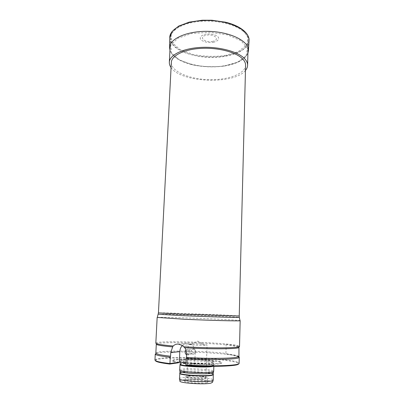<?xml version="1.0" encoding="UTF-8"?>
<svg xmlns="http://www.w3.org/2000/svg" width="404" height="404" viewBox="0 0 404 404"><rect width="100%" height="100%" fill="white"/><g stroke="black" fill="none" stroke-linecap="round" stroke-linejoin="round"><path stroke-width="0.3" stroke-dasharray="2.02 1.52" d="M171.336 62.463C170.958 71.255 188.577 78.962 207.858 79.633C227.134 80.441 245.294 74.114 245.592 65.312M157.297 317.443C160.433 316.66 236.961 319.599 240.026 320.625M155.828 343.198L156.176 342.88C161.358 340.107 234.239 342.905 239.193 346.071L239.516 346.415M156.303 344.147L156.646 343.829C160.428 341.814 203.823 342.587 226.169 344.91L225.988 344.501C233.128 345.198 237.426 345.9 238.88 346.597L239.183 347.016L238.961 347.369M155.843 353.106C155.429 350.177 202.207 350.546 225.917 353.404L226.169 344.91M238.734 356.343C237.441 355.449 233.098 354.581 225.72 353.737L225.917 353.404M239.249 357.262C239.951 352.869 154.899 349.601 155.262 354.035M201.712 344.253C195.879 343.839 188.097 343.844 188.289 344.269L190.213 344.698C195.167 345.193 200.137 345.385 205.121 345.274L207.07 344.991L201.712 344.253M200.536 376.033C194.647 375.442 186.774 375.715 186.951 376.523L187.996 377.084C191.057 377.993 201.722 378.402 204.843 377.73L205.929 377.255C205.767 376.786 203.964 376.376 200.536 376.033M193.157 354.298L192.183 353.954C190.425 351.445 190.819 349.733 193.375 348.819L194.445 349.172C196.485 351.652 196.056 353.364 193.157 354.298M179.078 362.252L173.321 360.974C166.382 357.338 227.906 359.701 220.71 362.792C218.67 363.777 206.777 364.161 194.617 363.565L195.278 352.798C195.294 349.223 193.996 346.47 191.385 344.536L187.85 343.294C185.724 343.193 183.871 343.94 182.29 345.541M194.859 363.524L185.941 362.772M185.966 350.01L187.607 349.42L188.663 349.783C191.314 351.364 189.203 356.313 186.537 354.768M178.401 362.797L172.776 361.514C165.731 357.762 228.523 360.176 221.215 363.373C219.155 364.378 207.242 364.787 194.92 364.201L194.617 363.565L185.85 364.938M155.459 360.656L156.242 359.888C163.802 356.116 230.578 358.681 237.825 363.019L238.547 363.847M186.643 365.514L194.92 364.201M154.954 360.025L155.757 359.323C163.453 355.55 230.962 358.146 238.35 362.494L239.097 363.257M206.863 382.644C202.556 383.835 184.946 382.77 184.603 381.305C183.562 380.159 193.678 379.679 201.288 380.477C205.909 380.962 208.111 381.538 207.903 382.204L206.863 382.644M179.947 380.932C180.285 378.397 212.433 379.629 212.575 382.184M179.457 378.8L179.477 378.715C179.846 376.169 213.039 377.447 213.211 380.007L213.226 380.098M179.866 373.064C181.845 371.003 211.444 372.14 213.262 374.346M179.866 373.038C179.386 370.599 213.928 371.922 213.262 374.321M179.942 371.251L179.962 371.165C180.381 368.933 213.065 370.185 213.307 372.448L213.322 372.533M179.684 370.024L179.704 369.943C180.139 367.711 213.398 368.988 213.66 371.246L213.676 371.332M179.921 364.57C179.421 362.408 214.519 363.757 213.852 365.873L213.039 366.347M180.144 364.201C179.649 362.08 214.317 363.413 213.66 365.489L210.312 366.337M201.071 379.452C194.208 378.745 185.017 379.098 185.219 380.088L185.259 380.22C185.734 381.851 206.732 382.659 207.333 381.068L207.383 380.942C207.191 380.361 205.086 379.866 201.071 379.452M201.182 376.483C194.324 375.796 185.143 376.119 185.345 377.068L186.552 377.72C190.107 378.795 202.606 379.275 206.237 378.477L207.489 377.922C207.297 377.366 205.192 376.887 201.182 376.483M225.988 344.501L239.183 347.016M238.446 356.681L225.72 353.737M171.074 67.569C180.962 82.845 234.431 84.896 245.46 70.427M245.597 33.754C239.395 25.886 220.488 20.175 202.364 21.225C184.214 22.225 170.867 29.603 170.624 37.577C170.518 40.779 172.038 43.804 175.179 46.642C191.834 63.11 248.47 59.11 248.213 40.557C248.268 38.269 247.394 36.001 245.597 33.754M212.398 41.42C220.665 40.006 214.812 33.588 206.424 35.158C198.132 36.729 204.338 42.955 212.398 41.42M213.282 42.339C217.18 41.395 218.953 39.85 218.599 37.703C217.307 35.012 210.918 33.274 205.5 34.189C201.551 35.209 199.834 36.794 200.359 38.941C201.838 41.582 208.025 43.188 213.282 42.339M239.239 315.989C239.875 315.479 157.848 312.327 158.439 312.883M158.307 314.211C161.09 313.706 236.532 316.605 239.269 317.322M213.246 362.706C209.338 363.226 201.232 363.287 192.9 362.843L180.775 361.459C179.103 360.913 179.265 360.449 181.25 360.065C185.426 359.595 193.117 359.565 200.934 359.979L212.868 361.277C214.827 361.812 214.948 362.287 213.246 362.706M181.012 362.358L180.25 361.853C179.75 359.823 214.388 361.151 213.736 363.14L212.241 363.726C208.181 364.494 193.814 364.246 185.921 363.252M186.577 353.833L195.278 352.798M178.341 344.087L187.87 343.294L178.316 344.087M169.771 37.779C169.458 51.111 200.96 60.837 224.932 56.368C239.421 53.717 247.455 48.536 249.046 40.824M224.75 55.646L238.239 51.611L246.708 45.051L248.162 37.027L241.688 29.068L228.093 22.942L210.151 20.2L192.052 21.553L178.018 26.614L170.948 34.052L171.771 42.167L179.704 49.354L192.839 54.419C203.414 56.474 214.049 56.888 224.75 55.646M169.624 47.536L169.619 47.879C169.311 60.635 200.647 69.998 224.483 65.751C238.88 63.231 246.859 58.282 248.42 50.909L248.44 50.561M224.255 66.024L237.653 62.196L246.051 55.964L247.475 48.318L241.026 40.728L227.508 34.88L209.691 32.239L191.718 33.497L177.785 38.289L170.766 45.364L171.589 53.096L179.477 59.954L192.536 64.802C203.05 66.781 213.62 67.19 224.255 66.024M238.88 346.597L239.193 346.071M156.646 343.829L156.176 342.88M205.929 377.255L207.07 344.991M186.951 376.523L188.289 344.269M173.321 360.974L172.776 361.514M220.71 362.792L221.215 363.373M237.825 363.019L238.35 362.494M156.242 359.888L155.757 359.323M213.125 380.316L213.211 380.007M179.543 379.023L179.477 378.715M213.58 371.513L213.66 371.246M179.765 370.216L179.704 369.943M213.852 365.873L213.837 366.342M213.554 365.66L213.751 366.049M213.66 365.489L213.802 362.363L213.15 361.575L210.933 361.024L197.662 359.848L184.805 359.838L180.967 360.328L180.245 361.07L180.229 362.292M185.259 380.22L184.603 381.305M207.333 381.068L207.903 382.204M205.121 345.274L197.814 341.102L190.213 344.698M187.996 377.084L186.552 377.72M204.843 377.73L206.237 378.477M207.383 380.942L207.489 377.922M185.219 380.088L185.345 377.068M182.027 345.364L191.385 344.536M186.542 354.641L192.183 353.954M188.663 349.783L194.445 349.172M170.624 37.577L170.251 44.698M248.213 40.557L248.036 47.687M169.963 50.217C171.205 54.045 174.503 57.388 179.846 60.246C182.431 61.701 186.249 63.135 191.304 64.544C202.192 67.024 213.221 67.524 224.387 66.049C237.012 63.923 244.849 59.646 247.899 53.212"/><path stroke-width="0.61" d="M239.239 315.989L245.592 65.312C245.637 63.307 244.784 61.312 243.026 59.337C237.017 52.485 218.907 47.485 201.601 48.349C184.269 49.162 171.533 55.525 171.336 62.463L158.439 312.883L180.179 314.085L239.239 315.989L239.274 317.398C238.809 317.716 205.081 316.68 180.027 315.539L158.307 314.211M240.026 320.625L240.057 320.736C239.466 321.175 210.181 320.428 184.845 319.276L157.297 317.443M240.163 320.69L239.516 346.415C240.875 348.117 210.418 348.42 183.668 346.743L182.027 345.364L178.316 344.087C176.341 343.981 174.634 344.617 173.195 345.996C161.782 345.001 155.994 344.072 155.828 343.198L157.156 317.499M173.195 345.996L172.654 346.9C161.898 345.925 156.444 345.006 156.303 344.147L155.843 353.106L156.116 353.51L155.535 354.444C156.848 355.374 161.752 356.303 170.256 357.237L170.569 356.207C162.231 355.303 157.414 354.404 156.116 353.51M238.936 356.793L238.446 356.681L238.734 356.348L238.936 356.793L238.961 347.369C239.764 349.036 210.782 349.369 184.79 347.773L183.668 346.743M186.421 357.474L186.118 358.52C210.499 360.05 237.072 359.499 238.946 357.651L238.441 356.671C236.562 358.454 210.444 358.969 186.421 357.474L186.577 353.833C186.633 351.591 186.037 349.566 184.79 347.773M172.654 346.9L170.741 352.616L170.569 356.207M238.946 357.651L239.249 357.262L239.097 363.257C240.274 365.625 212.292 366.691 185.85 364.938L186.643 365.514C212.287 367.175 239.148 366.145 238.547 363.847M170.256 357.237L169.958 363.565L179.078 362.252L178.401 362.797L169.771 364.055L169.958 363.565C160.04 362.373 155.035 361.191 154.954 360.025L155.262 354.035L155.535 354.444M182.29 345.541C180.77 347.182 179.942 349.213 179.8 351.631L179.336 362.216L185.941 362.772M186.537 354.768L186.36 354.661C184.815 353.242 184.689 351.692 185.966 350.01M179.078 362.252L179.336 362.216M169.771 364.055C160.519 362.913 155.752 361.782 155.459 360.656M186.118 358.52L185.85 364.938M213.125 380.316L212.575 382.184L211.115 383.068C204.732 384.876 178.073 383.017 179.947 380.932L179.543 379.023M213.262 374.346L213.226 380.098L211.711 380.891C205.288 382.659 178.295 380.881 179.457 378.8L179.866 373.064M213.408 374.609L211.898 375.336C205.843 376.861 180.336 375.392 179.77 373.508L179.694 373.316M211.767 375.038C205.762 376.543 180.502 375.089 179.937 373.23L179.942 371.251C178.81 373.079 205.479 374.761 211.827 373.225L213.322 372.533L213.171 374.508L211.767 375.038M213.837 366.342L213.676 371.332L212.156 372.023C205.702 373.554 178.523 371.852 179.684 370.024L180.012 364.751C180.724 366.393 206.287 367.791 212.342 366.499L213.039 366.347M210.312 366.337C202.081 367.211 180.906 365.812 180.234 364.383L180.229 362.292M245.46 70.427C246.829 68.796 247.546 67.079 247.602 65.271C247.652 63.175 246.768 61.09 244.95 59.029C238.673 51.793 219.574 46.48 201.288 47.384C182.972 48.238 169.539 54.959 169.332 62.261C169.256 64.069 169.837 65.837 171.074 67.569M239.269 317.322L240.057 320.736M185.921 363.252L181.012 362.358M170.741 352.616L179.8 351.631M249.046 40.824C250.233 31.32 232.391 21.286 210.131 20.493C187.875 19.574 169.316 28.214 169.771 37.779L172.008 31.537L178.674 26.098L189.148 22.144L202.242 20.22L211.933 20.24L225.371 22.18C240.355 25.725 249.707 33.456 249.046 40.824L248.44 50.561M247.899 53.212L248.42 50.909C249.576 41.814 231.825 32.194 209.711 31.401C187.602 30.497 169.17 38.723 169.619 47.879L169.963 50.217M158.439 312.883L157.262 317.559M179.937 373.23L179.77 373.508M213.171 374.508L213.317 374.796M213.307 372.448L213.58 371.513M179.962 371.165L179.765 370.216M180.234 364.383L180.012 364.751M170.251 44.698L169.332 62.261M248.036 47.687L247.602 65.271M169.624 47.536L169.771 37.779"/></g></svg>

